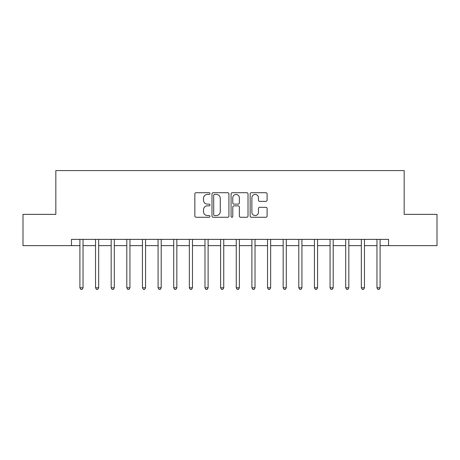 <?xml version="1.0" encoding="UTF-8"?>
<svg xmlns="http://www.w3.org/2000/svg" width="460" height="460" viewBox="0 0 460 460"><rect width="100%" height="100%" fill="white"/><g stroke="black" fill="none" stroke-linecap="round" stroke-linejoin="round"><path stroke-width="0.69" d="M209.99 193.568A0.857 0.857 0 0 0 209.127 192.705L196.086 192.705A1.23 1.23 0 0 0 194.856 193.936L194.856 216.033A1.23 1.23 0 0 0 196.086 217.264L209.127 217.264A0.857 0.857 0 0 0 209.99 216.401A0.857 0.857 0 0 0 209.127 215.544L207.443 215.544A3.927 3.927 0 0 1 203.51 211.617L203.51 209.771A3.927 3.927 0 0 1 207.443 205.844L209.127 205.844A0.857 0.857 0 0 0 209.99 204.987A0.857 0.857 0 0 0 209.127 204.125L207.443 204.125A3.927 3.927 0 0 1 203.51 200.198L203.51 198.358A3.927 3.927 0 0 1 207.443 194.425L209.127 194.425A0.857 0.857 0 0 0 209.99 193.568M265.88 201.365A1.23 1.23 0 0 0 267.105 200.134L267.105 193.936A1.23 1.23 0 0 0 265.88 192.705L251.39 192.705A1.23 1.23 0 0 0 250.165 193.936L250.165 216.033A1.23 1.23 0 0 0 251.39 217.264L265.88 217.264A1.23 1.23 0 0 0 267.105 216.033L267.105 208.547A1.23 1.23 0 0 0 265.88 207.316L259.681 207.316A1.23 1.23 0 0 0 258.451 208.547L258.451 212.261A3.283 3.283 0 0 1 255.168 215.544A3.283 3.283 0 0 1 251.884 212.261L251.884 197.708A3.283 3.283 0 0 1 255.168 194.425A3.283 3.283 0 0 1 258.451 197.708L258.451 200.134A1.23 1.23 0 0 0 259.681 201.365L265.88 201.365M71.467 245.634L23 245.634L23 214.366L55.832 214.366L55.832 170.591L404.167 170.591L404.167 214.366L437 214.366L437 245.634L388.533 245.634L388.533 239.378L71.467 239.378L71.467 245.634L79.908 245.634M228.925 193.936A1.23 1.23 0 0 0 227.7 192.705L213.21 192.705A1.23 1.23 0 0 0 211.985 193.936L211.985 216.033A1.23 1.23 0 0 0 213.21 217.264L227.7 217.264A1.23 1.23 0 0 0 228.925 216.033L228.925 193.936M232.3 192.705L246.79 192.705A1.23 1.23 0 0 1 248.015 193.936L248.015 216.033A1.23 1.23 0 0 1 246.79 217.264L240.591 217.264A1.23 1.23 0 0 1 239.361 216.033L239.361 207.075A1.23 1.23 0 0 0 238.136 205.844L234.019 205.844A1.23 1.23 0 0 0 232.794 207.075L232.794 216.401A0.857 0.857 0 0 1 231.932 217.264A0.857 0.857 0 0 1 231.075 216.401L231.075 193.936A1.23 1.23 0 0 1 232.3 192.705M83.036 245.634L95.542 245.634M98.67 245.634L111.176 245.634M114.304 245.634L126.81 245.634M129.938 245.634L142.445 245.634M145.573 245.634L158.079 245.634M161.207 245.634L173.713 245.634M176.841 245.634L189.353 245.634M192.475 245.634L204.987 245.634M208.11 245.634L220.622 245.634M223.744 245.634L236.256 245.634M239.378 245.634L251.89 245.634M255.012 245.634L267.524 245.634M270.647 245.634L283.159 245.634M286.287 245.634L298.793 245.634M301.921 245.634L314.427 245.634M317.555 245.634L330.061 245.634M333.19 245.634L345.696 245.634M348.824 245.634L361.33 245.634M364.458 245.634L376.964 245.634M380.092 245.634L388.533 245.634M214.561 194.425A0.857 0.857 0 0 0 213.704 195.287L213.704 214.682A0.857 0.857 0 0 0 214.561 215.544L216.344 215.544A3.927 3.927 0 0 0 220.271 211.617L220.271 198.358A3.927 3.927 0 0 0 216.344 194.425L214.561 194.425M239.361 197.771A3.283 3.283 0 0 0 236.078 194.488A3.283 3.283 0 0 0 232.794 197.771L232.794 202.9A1.23 1.23 0 0 0 234.019 204.125L238.136 204.125A1.23 1.23 0 0 0 239.361 202.9L239.361 197.771M83.191 239.378L83.128 239.539A1.254 1.254 0 0 0 83.036 240.005L83.036 287.787L79.908 287.787L79.908 240.005A1.254 1.254 0 0 0 79.821 239.539L79.752 239.378M83.036 287.787L82.099 289.409L80.845 289.409L79.908 287.787M98.825 239.378L98.762 239.539A1.254 1.254 0 0 0 98.67 240.005L98.67 287.787L95.542 287.787L95.542 240.005A1.254 1.254 0 0 0 95.456 239.539L95.387 239.378M98.67 287.787L97.733 289.409L96.479 289.409L95.542 287.787M114.459 239.378L114.396 239.539A1.254 1.254 0 0 0 114.304 240.005L114.304 287.787L111.176 287.787L111.176 240.005A1.254 1.254 0 0 0 111.09 239.539L111.027 239.378M114.304 287.787L113.367 289.409L112.113 289.409L111.176 287.787M130.094 239.378L130.03 239.539A1.254 1.254 0 0 0 129.938 240.005L129.938 287.787L126.81 287.787L126.81 240.005A1.254 1.254 0 0 0 126.724 239.539L126.661 239.378M129.938 287.787L129.001 289.409L127.753 289.409L126.81 287.787M145.728 239.378L145.665 239.539A1.254 1.254 0 0 0 145.573 240.005L145.573 287.787L142.445 287.787L142.445 240.005A1.254 1.254 0 0 0 142.358 239.539L142.295 239.378M145.573 287.787L144.635 289.409L143.388 289.409L142.445 287.787M161.362 239.378L161.299 239.539A1.254 1.254 0 0 0 161.207 240.005L161.207 287.787L158.079 287.787L158.079 240.005A1.254 1.254 0 0 0 157.993 239.539L157.929 239.378M161.207 287.787L160.27 289.409L159.022 289.409L158.079 287.787M176.996 239.378L176.933 239.539A1.254 1.254 0 0 0 176.841 240.005L176.841 287.787L173.713 287.787L173.713 240.005A1.254 1.254 0 0 0 173.627 239.539L173.564 239.378M176.841 287.787L175.904 289.409L174.656 289.409L173.713 287.787M192.631 239.378L192.567 239.539A1.254 1.254 0 0 0 192.475 240.005L192.475 287.787L189.353 287.787L189.353 240.005A1.254 1.254 0 0 0 189.261 239.539L189.198 239.378M192.475 287.787L191.538 289.409L190.29 289.409L189.353 287.787M208.265 239.378L208.202 239.539A1.254 1.254 0 0 0 208.11 240.005L208.11 287.787L204.987 287.787L204.987 240.005A1.254 1.254 0 0 0 204.895 239.539L204.832 239.378M208.11 287.787L207.172 289.409L205.925 289.409L204.987 287.787M223.899 239.378L223.836 239.539A1.254 1.254 0 0 0 223.744 240.005L223.744 287.787L220.622 287.787L220.622 240.005A1.254 1.254 0 0 0 220.53 239.539L220.466 239.378M223.744 287.787L222.807 289.409L221.559 289.409L220.622 287.787M239.533 239.378L239.47 239.539A1.254 1.254 0 0 0 239.378 240.005L239.378 287.787L236.256 287.787L236.256 240.005A1.254 1.254 0 0 0 236.164 239.539L236.101 239.378M239.378 287.787L238.441 289.409L237.193 289.409L236.256 287.787M255.168 239.378L255.105 239.539A1.254 1.254 0 0 0 255.012 240.005L255.012 287.787L251.89 287.787L251.89 240.005A1.254 1.254 0 0 0 251.798 239.539L251.735 239.378M255.012 287.787L254.075 289.409L252.827 289.409L251.89 287.787M270.802 239.378L270.739 239.539A1.254 1.254 0 0 0 270.647 240.005L270.647 287.787L267.524 287.787L267.524 240.005A1.254 1.254 0 0 0 267.433 239.539L267.369 239.378M270.647 287.787L269.709 289.409L268.462 289.409L267.524 287.787M286.436 239.378L286.373 239.539A1.254 1.254 0 0 0 286.287 240.005L286.287 287.787L283.159 287.787L283.159 240.005A1.254 1.254 0 0 0 283.067 239.539L283.003 239.378M286.287 287.787L285.344 289.409L284.096 289.409L283.159 287.787M302.07 239.378L302.007 239.539A1.254 1.254 0 0 0 301.921 240.005L301.921 287.787L298.793 287.787L298.793 240.005A1.254 1.254 0 0 0 298.701 239.539L298.638 239.378M301.921 287.787L300.978 289.409L299.73 289.409L298.793 287.787M317.705 239.378L317.641 239.539A1.254 1.254 0 0 0 317.555 240.005L317.555 287.787L314.427 287.787L314.427 240.005A1.254 1.254 0 0 0 314.335 239.539L314.272 239.378M317.555 287.787L316.612 289.409L315.365 289.409L314.427 287.787M333.339 239.378L333.276 239.539A1.254 1.254 0 0 0 333.19 240.005L333.19 287.787L330.061 287.787L330.061 240.005A1.254 1.254 0 0 0 329.969 239.539L329.906 239.378M333.19 287.787L332.247 289.409L330.999 289.409L330.061 287.787M348.973 239.378L348.91 239.539A1.254 1.254 0 0 0 348.824 240.005L348.824 287.787L345.696 287.787L345.696 240.005A1.254 1.254 0 0 0 345.604 239.539L345.541 239.378M348.824 287.787L347.886 289.409L346.633 289.409L345.696 287.787M364.613 239.378L364.544 239.539A1.254 1.254 0 0 0 364.458 240.005L364.458 287.787L361.33 287.787L361.33 240.005A1.254 1.254 0 0 0 361.238 239.539L361.175 239.378M364.458 287.787L363.521 289.409L362.267 289.409L361.33 287.787M380.247 239.378L380.178 239.539A1.254 1.254 0 0 0 380.092 240.005L380.092 287.787L376.964 287.787L376.964 240.005A1.254 1.254 0 0 0 376.872 239.539L376.809 239.378M380.092 287.787L379.155 289.409L377.901 289.409L376.964 287.787"/></g></svg>
